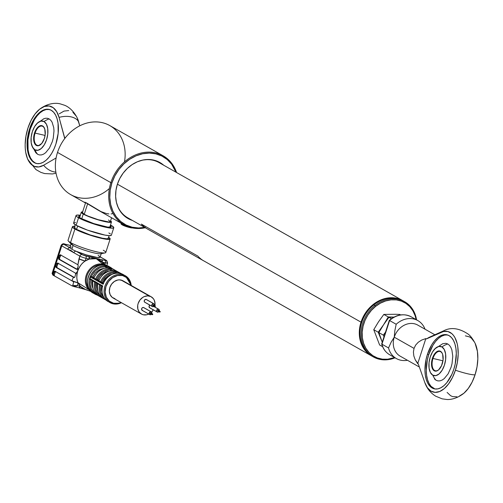 <?xml version="1.0" encoding="UTF-8"?>
<svg xmlns="http://www.w3.org/2000/svg" width="503" height="503" viewBox="0 0 503 503"><rect width="100%" height="100%" fill="white"/><g stroke="black" fill="none" stroke-linecap="round" stroke-linejoin="round"><path stroke-width="0.75" d="M361.016 322.159L361.714 322.41L361.016 322.159A31.733 26.584 -60.5 0 1 402.846 300.687A31.733 26.584 -60.5 0 1 403.173 300.876A31.733 26.584 119.5 0 0 361.016 322.159L117.406 184.18L361.016 322.159A31.733 26.584 119.5 0 0 371.899 356.093A31.733 26.584 -60.5 0 1 371.566 355.904A31.733 26.584 -60.5 0 1 361.016 322.159M402.846 300.687L159.042 162.595A31.733 26.584 119.5 0 0 140.909 160.532M116.671 203.325A31.733 26.584 119.5 0 0 127.768 217.818L146.36 228.349M374.974 305.503L375.697 306.314A30.941 25.917 -60.5 0 1 416.119 319.6L415.126 315.727L412.913 310.835L409.794 306.667L405.89 303.378L401.35 301.09L396.351 299.895L391.083 299.845L385.751 300.926L380.551 303.114L375.697 306.314L371.371 310.401L367.731 315.23L364.926 320.606L363.059 326.321L362.204 332.162L362.393 337.903L363.619 343.323L365.832 348.208L368.957 352.377L372.861 355.671L377.401 357.954L382.399 359.148L387.668 359.205L394.616 357.564A30.941 25.917 -60.5 0 1 363.895 344.109A30.941 25.917 -60.5 0 1 375.697 306.314L374.974 305.503A31.733 26.584 -60.5 0 1 404.638 301.699A31.733 26.584 -60.5 0 1 416.547 319.839A31.733 26.584 119.5 0 0 374.974 305.503L373.842 304.862L374.974 305.503A31.733 26.584 119.5 0 0 362.99 344.593A31.733 26.584 119.5 0 0 395.044 357.809A31.733 26.584 -60.5 0 1 373.358 356.923A31.733 26.584 -60.5 0 1 374.974 305.503M404.066 301.385A31.733 26.584 119.5 0 0 403.507 301.058A31.733 26.584 119.5 0 0 373.842 304.862A31.733 26.584 -60.5 0 1 404.066 301.385M372.798 356.589A31.733 26.584 -60.5 0 1 373.842 304.862A31.733 26.584 119.5 0 0 372.226 356.281A31.733 26.584 119.5 0 0 372.798 356.589M111.295 267.879A15.467 12.959 119.5 0 0 107.315 266.056A15.467 12.959 -60.5 0 1 110.226 267.187A15.467 12.959 -60.5 0 1 112.087 268.52M109.453 266.791A15.467 12.959 119.5 0 0 108.717 266.332A15.467 12.959 119.5 0 0 105.806 265.2L107.315 266.056L105.806 265.2A0.792 0.421 -76.8 0 0 105.743 265.175A0.792 0.421 103.2 0 1 105.806 265.2A15.467 12.959 119.5 0 0 88.981 275.072A15.467 12.959 119.5 0 0 93.47 293.255C79.977 286.71 91.376 260.805 105.743 265.175A0.792 0.421 -76.8 0 0 105.114 266.162A0.792 0.421 -76.8 0 0 105.731 266.559M103.455 263.729L102.172 262.101A16.461 13.788 119.5 0 0 101.147 261.132A16.461 13.788 119.5 0 0 96.306 258.712L103.052 264.226A14.945 12.518 -60.5 0 1 105.485 265.119M58.31 263.17L56.902 266.257L57.103 267.697L74.438 277.518L56.122 267.47A1.188 0.629 103.2 0 1 55.921 266.024L56.902 266.257L57.625 264.012L56.644 263.779L55.921 266.024L56.902 266.257A1.188 0.629 -76.8 0 0 57.103 267.697L73.4 277.26L71.916 280.705L78.103 282.906C76.588 280.209 76.456 276.26 77.701 271.06L77.739 267.495L78.191 266.232L77.424 268.47L77.739 267.495L77.701 271.06C79.751 266.049 82.241 262.711 85.164 261.057L86.044 258.322L89.238 259.07L96.306 258.712L85.705 255.914A2.779 0.365 -162.1 0 1 82.096 254.631L76.135 251.255A15.863 2.069 -162.1 0 1 71.904 249.237L73.111 245.495A15.863 2.069 -162.1 0 1 71.112 243.691L69.898 247.432A15.863 2.069 17.9 0 0 69.967 247.759A15.863 2.069 17.9 0 0 71.904 249.237A15.863 2.069 -162.1 0 1 69.967 247.759A1.981 1.66 119.5 0 0 67.723 249.249L70.992 250.469L73.891 252.745L79.851 256.121L77.883 264.741L60.234 254.744L59.304 255.549L58.581 257.794L59.561 258.02L60.285 255.776L59.304 255.549L58.593 259.026L76.5 269.268L77.424 268.47A1.188 0.629 103.2 0 1 76.588 269.306A1.188 0.629 103.2 0 1 76.5 269.268L58.782 259.234L59.763 259.466L59.561 258.02L60.97 254.939M72.413 226.752L68.031 240.308A19.831 2.584 17.9 0 0 70.533 242.572A19.831 2.584 -162.1 0 1 68.345 241.025L71.363 244.263A15.863 2.069 17.9 0 0 73.111 245.495L70.533 242.572L74.916 229.01A19.831 2.584 -162.1 0 1 72.413 226.752A19.831 2.584 -162.1 0 1 74.645 226.287L72.438 226.69L72.551 227.262L74.916 229.01L82.907 232.625L90.024 235.153L97.337 237.334L106.259 239.246L110.132 239L108.617 237.259A19.831 2.584 -162.1 0 1 110.157 238.944A19.831 2.584 -162.1 0 1 95.777 236.907A19.831 2.584 -162.1 0 1 74.916 229.01L70.533 242.572A19.831 2.584 17.9 0 0 91.401 250.463A19.831 2.584 17.9 0 0 105.781 252.5L110.157 238.944M75.161 224.69L74.299 227.362A17.85 2.326 17.9 0 0 76.55 229.393L77.625 226.067L76.55 229.393A17.85 2.326 17.9 0 0 95.331 236.498A17.85 2.326 17.9 0 0 108.271 238.334L109.132 235.662M76.041 215.523L73.62 223.011A19.831 2.584 17.9 0 0 76.123 225.269L78.543 217.786A19.831 2.584 -162.1 0 1 76.041 215.523A19.831 2.584 -162.1 0 1 80.291 215.265L76.67 215.133L76.066 215.466L76.179 216.032L77.016 216.818L83.391 220.119L93.652 223.929L104.335 226.96L111.842 228.186L113.76 227.777L113.64 227.205L110.484 225.023A19.831 2.584 -162.1 0 1 111.282 225.457A19.831 2.584 -162.1 0 1 113.785 227.714A19.831 2.584 -162.1 0 1 99.405 225.677A19.831 2.584 -162.1 0 1 78.543 217.786L76.123 225.269A19.831 2.584 17.9 0 0 96.985 233.166A19.831 2.584 17.9 0 0 111.364 235.203L113.785 227.714M80.348 215.969L79.223 216.039L78.701 216.328L78.801 216.818L80.832 218.321L93.828 223.602L107.787 227.123L111.119 226.91L110.258 225.721A17.058 2.219 -162.1 0 1 111.144 226.859A17.058 2.219 -162.1 0 1 98.777 225.111A17.058 2.219 -162.1 0 1 80.832 218.321A17.058 2.219 -162.1 0 1 78.682 216.378A17.058 2.219 -162.1 0 1 80.065 215.969M110.893 267.879L108.378 266.452A15.467 12.959 119.5 0 0 107.692 266.269L122.392 274.594A15.467 12.959 -60.5 0 1 125.304 275.726A15.467 12.959 -60.5 0 1 131.22 285.465A15.467 12.959 119.5 0 0 126.372 276.417A15.467 12.959 119.5 0 0 122.392 274.594A0.792 0.421 103.2 0 1 122.531 275.556A14.675 12.292 -60.5 0 1 130.83 285.239L129.787 281.617L128.504 279.467L126.825 277.694L122.531 275.556A0.792 0.421 -76.8 0 0 122.392 274.594A15.467 12.959 119.5 0 0 105.888 283.78A15.467 12.959 119.5 0 0 108.988 301.957A15.467 12.959 119.5 0 0 112.968 303.787A0.792 0.421 -76.8 0 0 113.03 303.812A0.792 0.421 103.2 0 1 112.968 303.787A15.467 12.959 -60.5 0 1 110.056 302.649A15.467 12.959 -60.5 0 1 105.567 284.465A15.467 12.959 -60.5 0 1 122.392 274.594L107.692 266.269A15.467 12.959 -60.5 0 1 108.378 266.452L108.591 266.571A0.792 0.666 119.5 0 0 108.378 266.452L110.893 267.879A0.792 0.666 -60.5 0 1 111.012 267.929A0.792 0.666 119.5 0 0 110.893 267.879L111.27 268.074L110.893 267.879M113.018 269.061L113.206 269.187A0.792 0.666 -60.5 0 1 113.326 269.237A0.792 0.666 119.5 0 0 112.961 269.03A0.792 0.666 -60.5 0 1 113.118 269.111M115.979 270.746L115.797 270.652A0.792 0.666 -60.5 0 1 115.979 270.752L116.168 270.847A0.792 0.666 119.5 0 1 116.375 270.966M117.916 271.84L117.865 271.809A0.792 0.666 -60.5 0 1 118.111 271.966L121.003 273.601L118.104 271.96A0.792 0.666 119.5 0 1 118.318 272.085M124.235 275.198A15.467 12.959 119.5 0 0 123.229 274.556A15.467 12.959 119.5 0 0 121.003 273.601A15.467 12.959 -60.5 0 1 123.354 274.625M121.449 302.718A15.467 12.959 -60.5 0 1 113.093 303.812M113.584 303.252A0.792 0.421 103.2 0 1 113.03 303.812A0.792 0.421 -76.8 0 0 113.584 303.252L109.289 301.108L106.328 297.185L105.152 292.08L105.944 286.565L108.573 281.479L112.653 277.606L117.551 275.525L122.531 275.556A14.675 12.292 -60.5 0 0 105.944 286.565A14.675 12.292 -60.5 0 0 113.584 303.252L118.557 303.284L121.066 302.492M124.524 282.001A9.915 8.306 119.5 0 0 122.946 280.775A9.915 8.306 119.5 0 0 121.078 280.045L149.347 296.06A9.915 8.306 -60.5 0 1 151.214 296.789A9.915 8.306 -60.5 0 1 154.911 305.705L155.05 303.605L154.251 300.159L153.39 298.7L150.887 296.613L147.693 295.865L144.292 296.569L142.676 297.443L139.922 300.065L138.143 303.498L137.709 305.359L137.841 309.018L139.268 312.13L141.764 314.218L143.305 314.771L146.669 314.796L148.75 314.086A9.915 8.306 -60.5 0 1 143.305 314.771A9.915 8.306 -60.5 0 1 141.444 314.042A9.915 8.306 -60.5 0 1 138.564 302.391A9.915 8.306 -60.5 0 1 149.347 296.06L121.078 280.045A9.915 8.306 119.5 0 0 110.295 286.377A9.915 8.306 119.5 0 0 113.169 298.034L141.444 314.042M154.742 306.522A9.915 8.306 -60.5 0 1 154.635 306.937L154.742 306.522M151.453 312.206L153.352 309.861A9.915 8.306 -60.5 0 1 151.573 312.099M144.009 307.805A1.584 1.327 119.5 0 0 143.456 307.49L150.994 311.759A1.584 1.327 -60.5 0 1 151.831 313.545M151.434 314.237A1.584 1.327 -60.5 0 1 150.026 314.752L151.535 314.117M150.774 312.96A0.396 0.333 119.5 0 0 150.636 312.885L152.516 313.954A0.396 0.333 -60.5 0 1 152.277 314.702L152.723 314.4L152.516 313.954L152.069 314.249L152.277 314.702A0.396 0.333 -60.5 0 1 152.516 313.954L150.636 312.885A0.396 0.333 119.5 0 0 150.391 313.633L152.139 314.62M158.885 311.627A1.584 1.327 -60.5 0 1 156.716 310.162A1.584 1.327 -60.5 0 1 158.445 309.15L153.685 306.453L158.445 309.15A1.584 1.327 -60.5 0 1 159.275 310.936L158.91 309.376L157.904 309.144L156.936 309.791L156.565 310.936L157.011 311.91L158.017 312.143L158.986 311.502M158.219 310.351A0.396 0.333 119.5 0 0 158.08 310.269L159.967 311.338A0.396 0.333 -60.5 0 1 159.721 312.086L159.583 312.011M146.625 299.7A1.584 1.327 119.5 0 0 146.071 299.386L153.61 303.661A1.584 1.327 -60.5 0 1 154.446 305.447L154.396 304.315L153.61 303.661L152.547 303.881L151.818 304.849L151.862 306L152.648 306.654L154.157 306.013M154.056 306.132A1.584 1.327 -60.5 0 1 151.887 304.673A1.584 1.327 -60.5 0 1 153.61 303.661L146.071 299.386A1.584 1.327 119.5 0 0 145.109 302.385L152.095 306.34M153.39 304.862A0.396 0.333 119.5 0 0 153.252 304.78L155.138 305.849A0.396 0.333 -60.5 0 1 154.893 306.597L155.339 306.302L155.138 305.849L154.685 306.145L154.893 306.597A0.396 0.333 -60.5 0 1 155.138 305.849L153.252 304.78A0.396 0.333 119.5 0 0 153.006 305.528L154.754 306.522M96.739 283.145A12.889 10.802 119.5 0 0 97.789 290.91L96.595 286.735L96.834 282.661M100.443 295.821L97.513 293.029L95.746 289.181L95.369 286.987L95.683 282.39M107.856 301.404A15.467 12.959 -60.5 0 1 102.599 285.817L99.374 284.076A0.792 0.666 119.5 0 0 99.544 284.799A15.071 12.625 119.5 0 0 104.888 299.266A0.792 0.666 119.5 0 0 105.24 299.631L106.051 300.09M100.531 285.415A14.279 11.965 -60.5 0 0 103.876 297.474L102.411 295.808L100.644 291.954L100.248 287.483L100.581 285.163M101.738 285.434L101.493 289.514L102.021 292.073A12.889 10.802 119.5 0 1 101.644 285.918M110.207 302.429A15.467 12.959 -60.5 0 1 109.05 302.007M102.449 286L102.65 286.465M100.128 285.038L99.544 284.799L100.128 285.038A0.792 0.666 -60.5 0 1 99.701 284.176A0.792 0.666 119.5 0 0 100.128 285.038L102.354 286.295M104.888 299.266A15.071 12.625 119.5 0 0 105.561 299.625A15.071 12.625 -60.5 0 1 104.976 299.316A15.071 12.625 -60.5 0 1 99.544 284.799L97.846 283.837A15.071 12.625 119.5 0 0 103.278 298.354A15.071 12.625 119.5 0 0 104.146 298.795M97.821 283.73L97.846 283.837A0.792 0.666 -60.5 0 1 97.676 283.12L99.374 284.076L97.676 283.12A0.792 0.666 119.5 0 0 97.846 283.837L99.544 284.799A0.792 0.666 -60.5 0 1 99.374 284.076L102.599 285.817A15.467 12.959 119.5 0 0 107.982 301.473C102.882 298.128 101.021 293.01 102.398 286.125M97.613 283.635L97.613 283.635A0.792 0.666 -60.5 0 1 97.393 282.868L97.676 283.12L97.393 282.868A0.792 0.666 119.5 0 0 97.745 283.705M95.23 282.258L94.646 282.02A0.792 0.666 -60.5 0 1 94.476 281.303L97.393 282.868L94.803 281.397A0.792 0.666 119.5 0 0 95.23 282.258L97.544 283.573M103.19 298.304A15.071 12.625 -60.5 0 1 97.846 283.837M102.103 297.851L102.04 297.814A0.792 0.666 -60.5 0 1 101.927 297.77A0.792 0.666 119.5 0 0 102.04 297.814L102.411 298.009A0.792 0.666 -60.5 0 1 101.996 297.506A0.792 0.666 119.5 0 0 102.411 298.009L104.995 299.474A0.792 0.666 -60.5 0 1 104.624 299.122M97.173 294.783A0.792 0.666 119.5 0 0 97.469 295.223L99.984 296.651A0.792 0.666 -60.5 0 1 99.726 296.342A0.792 0.666 119.5 0 0 100.097 296.701M97.469 295.223A0.792 0.666 119.5 0 0 97.582 295.274L99.883 296.581M100.342 296.858A0.792 0.666 -60.5 0 1 99.965 296.481A0.792 0.666 119.5 0 0 100.342 296.858L101.832 297.701M104.888 299.43L101.927 297.77A0.792 0.666 -60.5 0 1 101.625 297.26A0.792 0.666 119.5 0 0 101.927 297.77L91.961 291.589M102.034 297.116L101.625 297.26A15.071 12.625 -60.5 0 1 100.072 296.537A15.071 12.625 -60.5 0 1 94.646 282.02A15.071 12.625 119.5 0 0 99.984 296.493A15.071 12.625 119.5 0 0 101.625 297.26M100.034 295.557A14.279 11.965 -60.5 0 1 95.627 282.636M92.841 280.932A0.792 0.666 -60.5 0 1 92.495 280.089L94.476 281.303L92.778 280.341A0.792 0.666 119.5 0 0 92.948 281.064L94.646 282.02L92.948 281.064A15.071 12.625 119.5 0 0 98.374 295.582A15.071 12.625 119.5 0 0 99.248 296.022M116.011 271.96L116.583 271.406M115.96 271.941L116.174 271.545A0.792 0.666 -60.5 0 0 116.199 271.45M103.618 283.472L103.109 284.239A15.467 12.959 -60.5 0 1 119.62 273.28L116.727 271.639A0.792 0.666 119.5 0 0 115.866 272.242L115.791 272.72A14.279 11.965 -60.5 0 0 101.549 282.17L102.7 282.441A12.889 10.802 119.5 0 1 112.1 274.273L109.792 275.066L106.397 277.316L102.7 282.441L101.549 282.17L102.65 280.039L105.68 276.367L107.523 274.934L111.591 273.072L115.791 272.72L115.659 271.752A0.792 0.666 -60.5 0 1 116.35 271.45L114.653 270.495A0.792 0.666 119.5 0 0 113.961 270.79L115.659 271.752L113.552 270.935L113.961 270.79A15.071 12.625 119.5 0 0 98.814 280.844A15.071 12.625 -60.5 0 1 113.961 270.79M111.477 268.187A0.792 0.666 119.5 0 0 111.27 268.074A0.792 0.666 -60.5 0 1 111.383 268.118L113.565 269.388M93.835 277.933L91.364 276.531A0.792 0.666 119.5 0 0 90.483 277.084L93.005 278.511A0.792 0.666 -60.5 0 1 93.828 277.952L91.42 276.543L90.483 277.084A15.467 12.959 119.5 0 0 89.974 278.662A0.792 0.666 119.5 0 0 90.395 279.523L92.64 280.793M90.395 279.523L89.974 278.662L92.495 280.089L89.974 278.662A15.467 12.959 -60.5 0 1 90.483 277.084L95.036 279.574A0.792 0.666 -60.5 0 1 95.614 279.027L96.192 279.266A0.792 0.666 119.5 0 0 95.312 279.819L103.115 283.937M94.017 277.524L91.42 276.543L92.552 274.336L95.677 270.545L99.625 267.923L101.776 267.15L106.114 266.791L105.699 268.08L106.133 266.728L108.258 267.929L106.114 266.791A14.675 12.292 -60.5 0 0 91.42 276.543L94.017 277.524M104.027 268.47L101.839 268.841L98.23 270.501L95.142 273.286L92.904 276.889A12.889 10.802 119.5 0 1 104.027 268.47M97.802 279.668L98.915 280.297L96.645 279.398L97.752 277.26L99.141 275.311L102.618 272.161L104.611 271.048L108.805 269.929L110.893 269.941L110.597 270.859L110.962 269.463A0.792 0.666 -60.5 0 1 111.823 268.86L106.994 266.125A0.792 0.666 119.5 0 0 106.133 266.728L106.994 266.125A15.467 12.959 -60.5 0 1 107.692 266.269A15.467 12.959 119.5 0 0 106.994 266.125L109.516 267.552A0.792 0.666 119.5 0 0 108.742 267.961A0.792 0.666 -60.5 0 1 109.516 267.552L109.755 267.715A0.792 0.666 119.5 0 0 109.063 268.017A0.792 0.666 -60.5 0 1 109.755 267.715L111.452 268.677A0.792 0.666 119.5 0 0 110.761 268.973A0.792 0.666 -60.5 0 1 111.452 268.677L111.823 268.86A0.792 0.666 119.5 0 0 110.962 269.463L113.156 270.708L110.962 269.463L110.893 269.941A14.279 11.965 -60.5 0 0 96.645 279.398L98.739 280.705L96.192 279.266L97.802 279.668A12.889 10.802 119.5 0 1 108.931 271.243L106.737 271.614L103.134 273.274L100.04 276.059L97.802 279.668M93.916 278.071L93.916 278.071A15.071 12.625 -60.5 0 1 109.063 268.017A15.071 12.625 119.5 0 0 93.916 278.071L95.614 279.027A15.071 12.625 -60.5 0 1 110.761 268.973L108.654 268.156L110.761 268.973L110.962 269.463L110.761 268.973A15.071 12.625 119.5 0 0 95.614 279.027L93.916 278.071A0.792 0.666 119.5 0 0 93.338 278.612L95.092 279.618M113.64 270.74A0.792 0.666 -60.5 0 1 114.414 270.331L119.62 273.28L118.922 273.248M98.946 280.756L100.512 281.806A15.071 12.625 -60.5 0 1 115.659 271.752A15.071 12.625 119.5 0 0 100.512 281.806L103.348 283.315L101.097 282.045A0.792 0.666 119.5 0 0 100.21 282.598A0.792 0.666 -60.5 0 1 101.097 282.045L100.512 281.806A0.792 0.666 119.5 0 0 99.934 282.346A0.792 0.666 -60.5 0 1 100.512 281.806L98.814 280.844A0.792 0.666 119.5 0 0 98.236 281.391A0.792 0.666 -60.5 0 1 98.814 280.844L98.814 280.844M115.791 272.72L115.627 273.236L115.791 272.72M115.866 272.242L117.362 273.091L115.866 272.242M98.726 280.724A0.792 0.666 119.5 0 0 97.903 281.29A0.792 0.666 -60.5 0 1 98.726 280.724C102.103 273.871 107.158 270.545 113.873 270.765M109.063 268.017L108.654 268.156M111.081 267.973L111.081 267.973A0.792 0.666 119.5 0 0 111.018 267.929L108.491 266.496M153.006 305.528L152.805 305.076L153.365 304.837M157.841 311.017L157.634 310.571L158.08 310.269A0.396 0.333 119.5 0 0 157.841 311.017L159.721 312.086A0.396 0.333 -60.5 0 1 159.967 311.338L158.2 310.326M149.938 307.874L149.026 306.667L149.837 305.101A1.584 1.327 119.5 0 0 149.938 307.874L156.923 311.829M151.824 313.564L151.46 311.992L149.925 311.979L149.121 313.545L150.026 314.752A1.584 1.327 -60.5 0 1 150.994 311.759L143.456 307.49A1.584 1.327 119.5 0 0 142.487 310.483L149.479 314.444M150.391 313.633L150.183 313.18L150.749 312.941M142.487 310.483L141.576 309.276L141.947 308.132L142.921 307.49L143.921 307.723M145.109 302.385L144.323 301.725L144.279 300.58L145.537 299.386L146.536 299.618M122.619 280.599L119.425 279.85L117.715 280.026L114.407 281.429L111.647 284.05L109.868 287.483L109.34 291.212L110.132 294.664L112.131 297.311L115.036 298.757M99.99 282.39L95.312 279.819M119.62 273.28A15.467 12.959 119.5 0 0 103.109 284.239L100.21 282.598M97.582 295.274L97.161 294.67M105.366 272.123L105.372 271.689L105.366 272.123M102.197 262.013A1.981 1.05 103.2 0 0 101.832 259.693L96.306 258.712L102.172 262.101L101.832 259.693L105.026 260.441A2.779 0.365 -162.1 0 0 105.995 260.233A1.981 1.66 -60.5 0 1 106.372 260.378A1.981 1.66 -60.5 0 1 107.032 262.484A1.981 1.66 119.5 0 0 106.391 260.391A1.981 1.66 119.5 0 0 105.995 260.233L100.179 256.932L105.995 260.233L106.259 260.604L105.026 260.441A1.981 1.05 103.2 0 1 105.36 262.849L102.348 262.138L105.36 262.849A4.76 0.622 17.9 0 0 107.629 263.038A4.76 0.622 17.9 0 0 107.032 262.484A4.76 0.622 -162.1 0 1 107.629 263.031A4.76 0.622 -162.1 0 1 105.36 262.849L104.901 264.282L105.36 262.849A1.981 1.05 -76.8 0 0 105.026 260.441L88.899 256.662L89.238 259.07L85.164 261.057L78.971 258.856L77.883 264.741L78.191 266.232L77.952 264.779L60.234 254.744M76.959 269.206L59.763 259.466L76.959 269.206M52.337 273.714A1.188 1.119 -93.1 0 0 52.639 274.487M53.312 275.292A1.188 1 -60.5 0 1 52.696 273.94A4.76 0.622 -162.1 0 1 52.092 273.399A4.76 0.622 -162.1 0 1 52.394 273.286A4.76 0.622 17.9 0 0 52.092 273.393A4.76 0.622 17.9 0 0 52.696 273.94A1.188 1 119.5 0 0 53.312 275.292L53.771 275.55M79.178 287.798L85.038 289.414M87.283 289.967L85.655 289.609L80.411 286.389L78.864 287.729A1.981 1.05 -76.8 0 0 79.021 287.785L74.413 286.685M55.437 271.507A1.188 0.629 -76.8 0 0 54.965 272.242L53.984 272.016A1.188 0.629 103.2 0 1 54.821 271.174A1.188 0.629 103.2 0 1 54.915 271.211L54.167 271.607L53.261 274.261L54.242 274.487L54.965 272.242L53.984 272.016L53.261 274.261L54.242 274.487L55.651 271.406M72.853 281.296A4.76 0.622 -162.1 0 1 71.879 280.819L54.915 271.211L71.879 280.819A4.76 0.622 17.9 0 0 72.853 281.296L73.614 282.372L72.847 285.107A4.76 0.622 17.9 0 0 74.01 285.528L77.223 285.641L78.103 282.906A4.76 0.622 -162.1 0 1 71.916 280.705L73.4 277.26L74.155 277.574L56.122 267.47L55.82 266.477L56.644 263.779L57.575 262.975L75.287 273.016L57.575 262.975M74.224 277.574L74.821 277.166L75.513 274.462L74.821 277.166L73.903 277.518M85.655 289.609L79.021 287.785A1.981 1.05 -76.8 0 0 80.411 286.389L77.223 285.641L78.103 282.906L80.411 286.389L77.223 285.641L74.01 285.528A4.76 0.622 -162.1 0 1 72.847 285.107L72.52 285.962L71.407 285.541L53.878 275.638L52.696 273.94L61.762 245.873L73.891 252.745A1.981 1.66 -60.5 0 1 76.135 251.255A1.981 1.66 119.5 0 0 73.891 252.745L79.851 256.121A1.981 1.66 -60.5 0 1 82.096 254.631A1.981 1.66 119.5 0 0 79.851 256.121A4.76 0.622 17.9 0 0 86.044 258.322A1.981 1.05 -76.8 0 0 85.705 255.914A1.981 1.05 103.2 0 1 86.044 258.322L89.238 259.07A16.461 13.788 119.5 0 0 85.164 261.057L86.044 258.322A4.76 0.622 -162.1 0 1 79.851 256.121L78.971 258.856A4.76 0.622 17.9 0 0 85.164 261.057A16.461 13.788 119.5 0 0 77.701 271.06L75.513 274.462M71.986 285.849L73.803 286.547L74.01 285.528L73.822 286.547L77.223 285.641L75.551 286.54L73.822 286.547L79.021 287.785M72.52 285.962L71.854 285.767M71.942 285.83L72.218 285.937A3.571 0.465 17.9 0 0 73.79 286.534M53.878 275.638L54.443 275.933L54.242 274.487A1.188 0.629 -76.8 0 0 54.443 275.933L52.696 273.94L61.762 245.873L67.723 249.249A1.981 1.66 -60.5 0 1 69.967 247.759L64 244.383A1.981 1.66 119.5 0 0 61.762 245.873A1.981 1.66 -60.5 0 1 64 244.383A2.779 0.365 -162.1 0 1 64.975 244.175A1.981 1.05 -76.8 0 0 64.812 244.112A1.981 1.05 -76.8 0 0 64.642 244.1M86.277 289.772A16.461 13.788 119.5 0 1 85.114 289.439A16.461 13.788 119.5 0 1 80.411 286.389A16.461 13.788 119.5 0 1 78.103 282.906A16.461 13.788 119.5 0 1 77.701 271.06L75.601 273.808L75.287 273.016M90.766 291.111A14.945 12.518 -60.5 0 1 86.9 273.531A14.945 12.518 -60.5 0 1 103.052 264.226L96.306 258.712A16.461 13.788 119.5 0 0 89.238 259.07A1.981 1.05 -76.8 0 0 88.899 256.662L82.775 254.958L76.135 251.255A15.863 2.069 17.9 0 0 91.584 256.348A15.863 2.069 17.9 0 0 100.097 257.184A15.863 2.069 17.9 0 0 100.034 256.857M62.064 245.25A4.76 0.622 17.9 0 0 61.165 245.319A4.76 0.622 17.9 0 0 61.762 245.873A4.76 0.622 -162.1 0 1 61.159 245.326L52.092 273.393L53.092 275.204L54.085 275.77M71.552 247.055L70.15 247.199L69.967 247.759L63.674 244.137L70.533 245.477L64.975 244.175A1.981 1.05 103.2 0 0 64.824 244.112C63.497 243.351 62.278 243.76 61.159 245.326M111.339 235.259L109.421 235.674L104.932 235.09L87.579 230.167L76.123 225.269L73.765 223.521L73.645 222.948L75.563 222.533M108.862 232.939L110.39 233.908M108.145 237.875L108.246 238.384L107.699 238.686L106.523 238.762L102.48 238.233L90.15 234.926L76.55 229.393L74.425 227.821L74.325 227.306L75.268 226.954M103.278 250.243A19.831 2.584 -162.1 0 1 105.102 252.902A19.831 2.584 -162.1 0 1 89.27 249.846A19.831 2.584 -162.1 0 1 70.533 242.572L73.111 245.495A15.863 2.069 17.9 0 0 88.094 251.318A15.863 2.069 17.9 0 0 100.763 253.764L105.102 252.902M71.904 249.237A15.863 2.069 17.9 0 0 76.135 251.255L86.378 254.908L97.318 257.467L100.097 257.184L101.304 253.443A15.863 2.069 -162.1 0 1 89.804 251.814A15.863 2.069 -162.1 0 1 73.111 245.495L71.904 249.237M100.726 257.247A1.981 1.66 119.5 0 0 100.405 257.002A1.981 1.66 119.5 0 0 100.191 256.901A1.981 1.66 -60.5 0 1 100.43 257.014M98.098 255.373A15.863 2.069 -162.1 0 1 99.613 256.385M60.41 254.845L60.121 255.738L60.41 254.845M59.398 257.982L58.977 259.284L59.398 257.982M57.751 263.082L57.461 263.974L57.751 263.082M53.28 273.091L52.394 273.286M54.443 275.933L71.407 285.541M72.426 286.018L73.092 286.282M80.631 288.169L84.366 289.219M103.052 264.226A14.945 12.518 119.5 0 0 87.56 272.23A14.945 12.518 119.5 0 0 88.849 289.59M91.194 290.571A14.279 11.965 -60.5 0 1 87.233 275.204A14.279 11.965 -60.5 0 1 100.531 264.76M102.373 264.886A14.279 11.965 119.5 0 0 88.421 272.62A14.279 11.965 119.5 0 0 88.962 288.559M92.401 292.564A15.467 12.959 -60.5 0 1 89.301 274.38A15.467 12.959 -60.5 0 1 105.806 265.2M93.47 293.255L97.312 295.098A15.467 12.959 -60.5 0 1 94.979 294.11A15.467 12.959 -60.5 0 1 90.49 275.927A15.467 12.959 -60.5 0 1 107.315 266.056A15.467 12.959 119.5 0 0 90.81 275.235A15.467 12.959 119.5 0 0 93.91 293.419M90.452 279.536L90.119 284.289L91.25 288.647L93.709 292.124L96.029 293.79A14.675 12.292 -60.5 0 1 90.138 281.51M91.936 279.888L91.691 283.962L92.885 288.137A12.889 10.802 119.5 0 1 91.842 280.372M98.292 295.531A15.071 12.625 -60.5 0 1 92.948 281.064L92.948 281.064M434.862 334.772L417.773 325.095A17.85 14.952 119.5 0 0 394.245 337.173L414.032 348.384L415.679 345.052L418.276 342.229L421.709 340.041L425.827 338.582L426.425 338.921L431.574 336.557L428.996 337.412L426.425 338.921L441.156 332.288A31.155 16.524 103.2 0 1 456.177 340.368A31.155 16.524 103.2 0 1 455.422 370.195A17.85 2.326 17.9 0 0 475.065 374.798A31.155 16.524 -76.8 0 0 475.153 343.379C472.644 338.651 470.23 335.507 467.916 333.948C458.874 328.019 450.713 327.013 443.42 330.924A17.85 14.021 65.8 0 0 441.156 332.288A17.85 14.021 -114.2 0 1 443.42 330.924A17.85 14.021 -114.2 0 1 443.426 330.917L428.996 337.412M447.601 334.96A27.766 14.725 -76.8 0 0 428.738 354.646A27.766 14.725 -76.8 0 0 434.944 388.97L431.058 386.354L429.065 383.462L427.563 379.746L426.619 375.357L426.255 370.46L427.336 359.897L428.738 354.646L427.424 354.338L428.738 354.646L432.976 345.19L435.661 341.348L438.585 338.312L441.634 336.186L444.696 335.055L447.651 334.967M453.813 369.284A27.766 14.725 103.2 0 1 434.284 388.844A27.766 14.725 103.2 0 1 427.424 354.338A27.766 14.725 103.2 0 1 446.953 334.778A27.766 14.725 103.2 0 1 453.813 369.284L451.908 374.251L446.89 382.576L443.967 385.619L440.911 387.744L437.849 388.876L434.894 388.964L432.159 388.008L429.744 386.046L427.751 383.154L426.255 379.438L425.305 375.049L424.947 370.151L426.028 359.595L427.424 354.338L431.668 344.882L434.353 341.04L437.27 338.003L440.326 335.878L443.388 334.747L446.343 334.658L449.078 335.614L451.493 337.576L453.486 340.468L454.982 344.178L455.932 348.573L456.29 353.471L455.209 364.027L453.813 369.284M425.727 384.845A31.155 16.524 103.2 0 1 424.865 382.714L427.449 387.807L430.945 391.101L435.108 392.365L439.66 391.516L444.268 388.612L448.632 383.852L452.436 377.571L455.422 370.195A31.155 16.524 103.2 0 1 425.727 384.845C427.902 389.605 431.228 393.39 435.705 396.194L442.143 398.835L446.639 399.457C448.638 399.671 455.372 399.646 463.376 393.66A31.155 16.524 -76.8 0 0 475.065 374.798A17.85 2.326 -162.1 0 1 455.422 370.195L457.384 362.242L458.189 354.257L457.774 346.793L457.12 343.423L454.964 337.689L453.499 335.432L451.813 333.627L447.89 331.521L443.464 331.502L426.425 338.921L425.827 338.582L417.716 363.688L415.289 359.903L413.837 355.979L413.409 352.081L414.032 348.384L394.245 337.173L391.139 342.197L388.536 347.938A21.818 18.278 -60.5 0 0 396.339 358.538A21.818 18.278 -60.5 0 0 407.436 360.267A21.818 18.278 -60.5 0 1 388.536 347.938L391.139 342.197L394.245 337.173A17.85 14.952 119.5 0 0 399.973 356.036M447.098 392.409L450.594 395.704L452.606 396.597L457.001 396.81M459.302 396.119L463.917 393.214L468.274 388.454L472.078 382.173L475.065 374.798L477.033 366.844L477.831 358.859L477.422 351.396L475.115 343.291M474.606 342.291L471.456 338.23L469.576 336.922L465.363 335.847M424.865 382.714L418.314 364.027L424.865 382.714M442.665 343.731L445.891 343.316L447.789 343.977L449.456 345.335L450.839 347.34L451.876 349.912L452.782 356.344L452.034 363.656L451.065 367.291L448.129 373.836L444.243 378.602L442.131 380.073L440.012 380.853L437.962 380.916L436.07 380.255L434.403 378.897M417.716 363.688L418.314 364.027L415.289 359.903L413.837 355.979L413.409 352.081L414.032 348.384L415.679 345.052L418.276 342.229L421.709 340.041L425.827 338.582L417.716 363.688M417.987 325.215A17.85 14.952 119.5 0 0 394.245 337.173A17.85 14.952 119.5 0 0 400.181 356.155L419.364 367.027M390.026 354.961A21.818 18.278 -60.5 0 1 381.94 344.203L388.536 347.938L381.94 344.203L389.586 320.537L396.182 324.272L394.842 330.729L394.245 337.173L394.842 330.729L396.182 324.272A21.818 18.278 -60.5 0 1 425.029 329.207A21.818 18.278 -60.5 0 0 417.842 320.574L411.247 316.84A21.818 18.278 119.5 0 0 389.586 320.537L396.182 324.272A21.818 18.278 -60.5 0 1 417.842 320.574M410.964 316.683A21.818 18.278 -60.5 0 0 389.586 320.537L381.94 344.203A21.818 18.278 119.5 0 0 389.743 354.804L396.339 358.538M381.714 343.977L381.714 343.977C383.009 348.812 385.688 352.421 389.743 354.804M382.211 343.574L381.815 343.756M441.911 346.919A21.818 18.278 -60.5 0 1 447.789 343.977A21.818 18.278 119.5 0 0 441.911 346.919L444.281 349.535L445.601 353.905L445.664 359.362L444.457 365.071L442.175 370.17L439.15 373.88L435.85 375.64L432.781 375.169A14.971 7.941 103.2 0 1 429.663 370.761A14.971 7.941 103.2 0 1 434.781 348.925A14.971 7.941 103.2 0 1 441.911 346.919A14.971 7.941 103.2 0 1 444.457 365.071A14.971 7.941 103.2 0 1 432.781 375.169L430.405 372.553L429.09 368.183L429.028 362.726L430.228 357.011L432.517 351.911L435.541 348.202L438.836 346.448L441.911 346.919M436.07 380.255A21.818 18.278 -60.5 0 1 432.781 375.169A21.818 18.278 119.5 0 0 436.07 380.255M432.964 358.45L442.961 360.796L432.964 358.45A9.915 5.256 -76.8 0 0 433.108 368.806A9.915 5.256 -76.8 0 0 438.981 369.523A9.915 5.256 103.2 0 1 435.409 370.774A9.915 5.256 103.2 0 1 432.964 358.45L432.442 358.268L432.964 358.45A9.915 5.256 103.2 0 1 439.936 351.465A9.915 5.256 103.2 0 1 442.577 354.169A9.915 5.256 -76.8 0 0 432.964 358.45M442.244 363.82A10.311 5.47 103.2 0 1 438.842 369.655A10.311 5.47 103.2 0 1 432.643 369.108A10.311 5.47 103.2 0 1 432.442 358.268L431.524 364.141L432.008 367.592L432.567 368.969L434.202 370.774L436.315 371.095L438.591 369.887L441.54 365.662L443.074 359.884L442.678 354.496L442.124 353.119L440.49 351.314L439.471 350.956L437.233 351.408L434.02 354.753L432.442 358.268A10.311 5.47 103.2 0 1 442.514 353.993A10.311 5.47 103.2 0 1 442.244 363.82M394.559 317.11L388.291 316.947L383.569 324.762L378.212 332.225L382.261 342.197L378.841 332.577L383.569 324.762L378.212 332.225L381.456 340.041L378.841 332.577L383.569 324.762L388.92 317.299L391.397 318.707L388.92 317.299L393.899 317.148M379.608 344.976L382.632 346.693L379.608 344.976L373.754 329.698L378.212 332.225L373.754 329.698L378.476 321.882L383.827 314.419L388.291 316.947L383.569 324.762M399.766 314.419L400.633 314.916L399.766 314.419L395.547 314.287L383.827 314.419L388.291 316.947L393.975 317.104M385.499 332.187L383.305 335.105L378.841 332.577L383.305 335.105L384.022 336.752M382.211 341.971L381.456 340.041L382.211 341.971M144.701 227.406A38.869 32.563 -60.5 0 1 111.886 183.01L110.855 182.646A39.668 33.229 119.5 0 0 145.304 227.752A39.668 33.229 -60.5 0 1 124.046 224.828A39.668 33.229 -60.5 0 1 110.855 182.646L57.512 152.434A39.668 33.229 119.5 0 0 70.703 194.617L85.504 202.998M84.517 202.187L85.642 203.074L84.768 202.149L86.812 203.074L100.952 211.581L106.441 213.542L108.906 213.945M162.28 164.286L162.771 164.707A32.23 26.999 119.5 0 0 159.382 162.224M117.369 184.293A32.23 26.999 -60.5 0 1 159.853 162.488A32.23 26.999 -60.5 0 1 163.714 165.242L158.791 161.922L153.792 160.124L148.416 159.489L142.865 160.048L137.357 161.784L132.107 164.619L127.309 168.455L123.153 173.133L119.796 178.483L117.369 184.293A32.23 26.999 -60.5 0 0 128.089 218.572A32.23 26.999 -60.5 0 0 132.44 220.465L129.152 219.132L124.719 216.233L121.028 212.348L118.218 207.62L116.394 202.237L115.633 196.409L115.967 190.348L117.369 184.293M109.377 188.537A39.668 33.229 -60.5 0 1 68.515 193.24A39.668 33.229 -60.5 0 1 57.512 152.434A39.668 33.229 -60.5 0 1 99.757 122.198A39.668 33.229 -60.5 0 1 124.474 161.878M111.05 213.945L112.76 213.586M84.768 202.149L98.167 210.166M127.617 218.296L131.497 219.93A32.23 26.999 119.5 0 1 127.617 218.296M163.142 155.798L109.805 125.587A39.668 33.229 119.5 0 0 57.512 152.434L110.855 182.646A39.668 33.229 -60.5 0 1 163.142 155.798A39.668 33.229 -60.5 0 1 176.578 172.529A39.668 33.229 119.5 0 0 143.959 152.491A39.668 33.229 119.5 0 0 110.855 182.646L111.886 183.01A38.869 32.563 -60.5 0 1 143.852 153.541A38.869 32.563 -60.5 0 1 175.975 172.189L171.649 164.211L167.197 159.52L161.847 156.024L155.817 153.855L149.328 153.088L142.638 153.767L135.992 155.855L129.661 159.281L123.876 163.903L118.859 169.549L114.81 176L111.886 183.01L110.188 190.31L109.792 197.616L110.71 204.652L112.905 211.147L116.294 216.843L120.751 221.534L126.096 225.03L132.126 227.205L138.614 227.966L145.304 227.287M82.819 211.876L81.285 212.203L83.265 214.058L81.731 218.805L83.265 214.058L92.433 217.981L103.901 221.402L110.956 222.32L111.345 221.597L110.566 220.892A15.863 2.069 -162.1 0 1 111.459 222.005A15.863 2.069 -162.1 0 1 99.959 220.377A15.863 2.069 -162.1 0 1 83.265 214.058A15.863 2.069 -162.1 0 1 81.266 212.253A15.863 2.069 -162.1 0 1 82.637 211.87M85.667 202.483L82.398 212.618A14.675 1.911 17.9 0 0 84.246 214.291L87.698 203.602L84.246 214.291A14.675 1.911 17.9 0 0 99.688 220.132A14.675 1.911 17.9 0 0 110.327 221.641L111.578 217.768M108.478 219.968L110.308 221.685L108.893 221.993L98.167 219.692L87.836 216.02L84.246 214.291L82.417 212.574M77.229 117.935L79.757 125.819L78.701 121.984A17.85 10.827 164.7 0 0 59.058 117.381L64.661 137.828L65.66 137.369L64.661 137.828L64.73 138.558L59.058 117.381A17.85 10.827 -15.3 0 1 78.701 121.984A31.155 16.524 -76.8 0 0 77.273 118.023C72.816 109.164 66.71 106.02 64.485 105.234L60.542 103.958C56.914 102.845 48.426 102.518 39.624 109.201A31.155 16.524 103.2 0 1 59.058 117.381L56.682 111.635L53.268 107.736L49.068 105.976L44.396 106.479L39.599 109.22L35.04 113.992L31.048 120.431L27.935 128.064A31.155 16.524 103.2 0 1 39.624 109.201M36.732 163.557A27.766 14.725 -76.8 0 1 30.199 129.133L34.437 119.676L37.121 115.835L40.045 112.798L43.095 110.673L46.157 109.541L49.401 109.503A27.766 14.725 -76.8 0 0 30.199 129.133L29.545 128.975A27.766 14.725 103.2 0 1 49.068 109.415A27.766 14.725 103.2 0 1 55.927 143.921A27.766 14.725 103.2 0 1 36.405 163.481A27.766 14.725 103.2 0 1 29.545 128.975L30.199 129.133L27.961 139.727L28.08 149.844L29.023 154.232L30.526 157.948L32.519 160.841L34.927 162.802L36.732 163.55M43.598 165.254A31.155 16.524 103.2 0 1 27.847 159.482A31.155 16.524 103.2 0 1 27.935 128.064L25.917 136.326L25.156 144.594L25.263 148.536L25.703 152.252L27.514 158.741L30.463 163.563L34.323 166.367L38.813 166.946L43.598 165.254L56.103 157.973L43.598 165.254A17.85 13.524 59.8 0 0 55.846 172.095A17.85 13.524 -120.2 0 1 43.598 165.254M43.189 119.066L45.264 118.299L47.263 118.243L49.112 118.89L50.746 120.217L52.092 122.172L53.746 127.649L53.991 130.962L53.255 138.105L52.312 141.657L49.445 148.052L45.654 152.705L43.591 154.144L41.516 154.905L39.517 154.968L37.668 154.32L35.801 152.717M55.927 143.921L54.028 148.888L51.69 153.377L49.005 157.219L46.081 160.256L43.032 162.381L39.97 163.513L37.008 163.601L34.273 162.645L31.865 160.683L29.872 157.791L28.369 154.081L27.426 149.693L27.307 139.57L28.143 134.232L31.444 124.008L33.783 119.519L36.468 115.684L39.391 112.641L42.441 110.515L45.503 109.39L48.458 109.302L51.199 110.251L53.607 112.213L55.6 115.105L57.103 118.821L58.046 123.21L58.166 133.326L55.927 143.921M76.324 116.237L72.91 112.339M68.71 110.578L64.038 111.081L59.247 113.823M34.902 149.812A21.818 18.278 119.5 0 0 37.668 154.32A21.818 18.278 -60.5 0 1 34.902 149.812L32.525 147.19L31.205 142.821L31.142 137.369L32.349 131.654L34.632 126.555L37.656 122.845L40.957 121.091L44.025 121.556A14.971 7.941 103.2 0 1 46.578 139.715A14.971 7.941 103.2 0 1 34.902 149.812A14.971 7.941 103.2 0 1 31.777 145.398A14.971 7.941 103.2 0 1 36.895 123.568A14.971 7.941 103.2 0 1 44.025 121.556L46.402 124.172L47.722 128.542L47.779 133.999L46.578 139.715L44.289 144.814L41.265 148.523L37.97 150.278L34.902 149.812M49.112 118.89A21.818 18.278 119.5 0 0 44.025 121.556A21.818 18.278 -60.5 0 1 49.112 118.89M35.078 133.094A9.915 5.256 103.2 0 1 42.051 126.108A9.915 5.256 103.2 0 1 44.692 128.806A9.915 5.256 -76.8 0 0 35.078 133.094L34.562 132.905A10.311 5.47 103.2 0 1 44.629 128.63A10.311 5.47 103.2 0 1 44.365 138.457L45.195 134.527L44.798 129.133L43.503 126.681L42.604 125.951L40.492 125.631L38.222 126.838L35.267 131.063L33.732 136.841L34.129 142.23L35.424 144.688L37.335 145.769L38.435 145.738L41.793 143.399L44.365 138.457A10.311 5.47 103.2 0 1 40.957 144.298A10.311 5.47 103.2 0 1 34.757 143.751A10.311 5.47 103.2 0 1 34.562 132.905L35.078 133.094A9.915 5.256 -76.8 0 0 35.229 143.443A9.915 5.256 -76.8 0 0 41.095 144.166A9.915 5.256 103.2 0 1 37.53 145.417A9.915 5.256 103.2 0 1 35.078 133.094L45.075 135.433L35.078 133.094M197.88 256.102L141.337 224.08A31.752 26.602 119.5 0 0 147.172 228.834L203.715 260.856A31.752 26.602 -60.5 0 1 197.88 256.102M204.545 261.302A31.752 26.602 -60.5 0 1 203.715 260.856M121.726 224.25A5.552 0.723 17.9 0 0 125.668 226.369A5.552 0.723 17.9 0 0 131.975 227.859M121.594 223.709A5.948 0.773 17.9 0 0 121.386 223.829A5.948 0.773 17.9 0 0 129.145 227.079A5.948 0.773 -162.1 0 1 121.393 223.904M121.682 224.457L123.669 225.596M124.549 225.954L126.536 226.664M127.573 226.991L131.094 227.821M131.654 227.872L132.025 227.853M371.566 355.904L202.91 260.378M404.638 301.699L403.507 301.058M373.358 356.923L372.226 356.281M112.112 268.533L108.717 266.332L105.743 265.175M101.147 261.132L106.058 265.251M118.218 272.01L125.304 275.726L131.308 285.515M107.982 301.473L113.024 303.806L121.537 302.768M122.946 280.775L151.214 296.789M143.757 307.61L151.296 311.879M150.705 312.91L152.591 313.979M153.723 306.421L158.741 309.263M158.156 310.301L160.042 311.37M146.373 299.505L153.912 303.774M153.327 304.812L155.207 305.881M106.095 300.128L105.133 299.587M99.978 284.981L102.518 286.414M97.752 283.749C96.57 290.313 98.412 295.179 103.278 298.354L105.561 299.625M97.771 283.786L95.08 282.202M90.244 290.508L88.962 289.703M78.066 282.818L100.185 296.783M92.848 280.976C91.665 287.54 93.508 292.406 98.374 295.582L101.656 297.273M117.972 271.853L116.281 270.897M115.91 270.702L113.074 269.08M121.06 274.122L121.544 274.431M124.166 276.084L116.683 271.362M92.766 280.894L90.251 279.467M103.165 283.749C106.749 276.229 112.163 272.727 119.412 273.23M93.816 277.977C97.205 271.098 102.254 267.766 108.975 267.986M111.012 267.929L111.377 268.118M152.937 305.503L154.817 306.566M144.807 302.265L152.346 306.534M157.766 310.992L159.652 312.055M149.636 307.754L157.175 312.023M150.315 313.602L152.202 314.671M142.192 310.37L149.731 314.639M106.749 265.766L107.629 263.031L106.372 260.378L100.198 256.863M64.824 244.112L70.539 245.451M85.114 289.439L91.175 291.526M381.72 343.889L389.303 320.398C396.477 314.388 403.79 313.199 411.247 316.84M442.797 343.681L434.837 348.868M442.64 354.338L442.514 353.993M124.046 224.828L97.494 209.789M111.459 222.005L109.761 227.274M81.266 212.253L79.562 217.516M49.722 109.572L49.068 109.415M27.847 159.482L35.927 169.568L40.881 172.372L44.641 173.56L52.394 173.95L56.047 173.227M44.754 128.975L44.629 128.63M31.777 145.398L35.845 152.774M36.952 123.505L43.836 118.752M132.226 227.865C131.736 228.18 128.957 227.457 123.87 225.69C121.248 224.313 120.418 223.69 121.386 223.829L121.525 223.401"/></g></svg>
